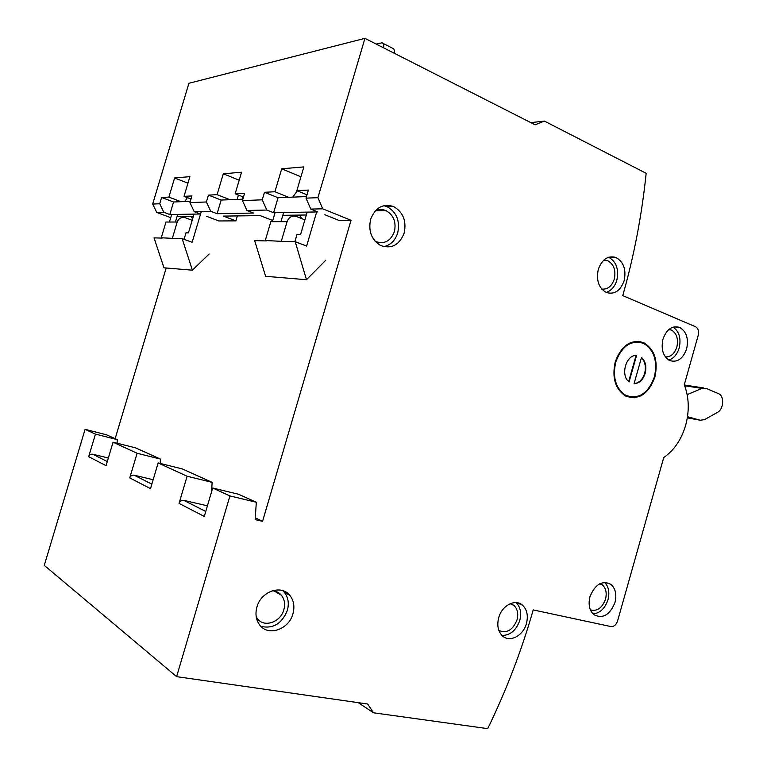 <?xml version="1.0" encoding="UTF-8"?>
<svg xmlns="http://www.w3.org/2000/svg" width="767" height="767" viewBox="0 0 767 767"><rect width="100%" height="100%" fill="white"/><g stroke="black" fill="none" stroke-linecap="round" stroke-linejoin="round"><path stroke-width="1.15" d="M161.252 237.77L173.361 238.403L161.252 237.77L165.969 222.046L177.235 222.008L172.422 238.067M177.235 222.008C178.797 218.173 181.511 216.754 185.365 217.761L192.201 220.302M194.051 214.098L188.442 232.88L185.978 232.832L184.042 239.333M184.905 201.539L187.273 197.589M192.68 218.7L190.887 216.534M169.43 222.027L171.683 214.492M175.413 222.008L177.695 214.386M209.132 254.011L192.402 270.185L163.985 267.808L154.033 237.875L162.173 238.096M173.361 238.403L182.134 238.642L192.143 242.267L201.328 211.481M192.402 270.185L182.134 238.642M265.267 240.531L282.457 241.365L265.267 240.531L270.856 221.682L287.107 221.625L281.393 240.963M287.107 221.625C288.958 217.013 292.074 215.316 296.465 216.515L304.911 219.861M307.193 212.114L300.52 234.712L296.954 234.654L294.864 241.701M292.716 197.129L297.356 190.858M302.16 218.768L299.322 215.096M272.39 221.682L275.056 212.68M280.943 221.653L283.637 212.526M325.822 260.176L306.484 279.725L265.603 276.302L254.644 240.608L266.312 240.924M376.233 44.083L381.947 42.808C383.462 43.115 384.008 44.783 383.586 47.822M394.219 53.23C394.631 50.2 394.075 48.532 392.541 48.216L382.982 43.336M282.457 241.365L295.209 241.71L306.608 246.063L316.666 211.951M306.484 279.725L295.209 241.71M170.744 217.636L156.756 212.459L152.681 204.041L188.912 83.277L364.939 38.35L535.117 124.8L544.407 121.09L646.169 173.304C641.826 215.23 634.021 255.996 622.756 295.621L695.496 326.713C698.181 328.305 699.092 331.152 698.238 335.265L684.289 384.737C689.063 397.344 689.523 410.853 685.65 425.282C681.422 439.587 674.116 450.344 663.733 457.554L617.598 620.896C616.16 624.894 613.888 626.783 610.791 626.543L533.199 609.909C521.685 650.282 506.527 689.869 487.726 728.65L373.491 712.792L367.661 704.01L176.611 676.647L44.275 565.365L85.089 429.338L106.555 434.803L117.303 439.644L95.444 434.103L85.089 429.338M358.275 702.668L373.491 712.792M115.155 438.676L166.19 267.999M687.5 416.682L700.261 420.249L704.528 419.626L717.49 412.358C723.703 409.3 724.556 396.108 718.679 393.739L706.139 388.351L701.901 388.409L687.165 394.641M211.548 491.877L212.133 482.357L187.1 476.24L179.047 503.392L204.281 516.431L212.689 488.013L238.537 494.245L256.312 502.251L229.927 495.933L176.611 676.647M256.312 502.251L255.171 519.614L262.573 521.32L351.037 220.292L338.765 220.35L324.872 214.76M152.681 204.041L159.718 203.773L161.607 197.474L168.874 197.109L174.608 177.963L189.919 176.65L184.022 196.342L191.932 195.94L189.938 202.613L206.4 201.97L208.451 195.115L217.08 194.674L223.302 173.793L241.567 172.23L235.153 193.763L244.625 193.284L242.449 200.59L246.955 210.484L266.839 210.043L262.247 199.823L264.49 192.287L274.912 191.76L281.719 168.798L303.876 166.899L296.848 190.657L308.392 190.072L306.014 198.135L310.76 209.075L322.725 208.816L351.037 220.292M322.725 208.816L317.931 197.685L364.939 38.35M686.628 348.88C688.776 338.63 686.455 331.478 679.677 327.423C672.189 325.323 666.619 329.244 662.956 339.177C660.838 349.292 663.052 356.406 669.62 360.519C677.261 362.839 682.927 358.966 686.628 348.88M624.156 280.684C626.418 269.495 623.619 261.739 615.767 257.405C607.809 255.382 601.99 259.371 598.298 269.37C596.064 280.377 598.739 288.085 606.313 292.515C614.463 294.806 620.407 290.866 624.156 280.684M404.161 233.043C406.663 220.886 403.116 212.056 393.529 206.544C382.944 203.293 375.312 207.541 370.643 219.295C368.179 231.059 371.458 239.774 380.47 245.44C391.429 249.294 399.329 245.162 404.161 233.043M589.976 596.707C588.088 604.569 589.401 610.57 593.898 614.693C602.824 619.084 609.851 615.009 614.981 602.469C616.889 594.463 615.498 588.414 610.81 584.31C602.028 580.168 595.077 584.301 589.976 596.707M292.946 613.725C294.854 606.553 293.799 600.417 289.792 595.336C281.384 584.301 260.972 591.347 256.926 607.052C255.085 613.936 255.977 619.88 259.61 624.904C267.999 636.811 288.986 629.525 292.946 613.725M526.45 623.456C528.367 615.68 527.054 609.592 522.519 605.192C515.366 598.471 501.877 605.441 498.684 617.761C496.805 625.364 498.013 631.375 502.327 635.785C509.556 642.967 523.305 635.805 526.45 623.456M615.22 361.928C611.826 377.709 615.239 389.061 625.469 395.973C638.643 400.527 648.451 394.248 654.884 377.124C658.345 360.941 654.654 349.484 643.82 342.734C631.068 338.822 621.538 345.217 615.22 361.928M229.927 495.933L212.689 488.013M95.444 434.103L88.684 456.691C89.461 454.783 90.832 453.959 92.807 454.227L108.339 458.014M88.684 456.691L106.057 465.665L113.065 442.204L135.567 447.87L160.447 459.078L137.101 453.259L113.065 442.204M137.101 453.259L129.748 477.908C130.591 475.828 132.068 474.917 134.177 475.195L153.16 479.72M129.748 477.908L150.505 488.637L158.146 462.932L182.22 468.886L212.133 482.357M187.1 476.24L158.146 462.932M255.286 517.85L262.573 521.32M237.377 215.92L235.91 220.867L218.854 220.954L206.611 216.323M243.043 196.879L242.353 199.19M282.812 215.316L306.34 215M310.76 209.075L317.845 211.932L273.608 212.708L266.839 210.043M235.91 220.867L223.408 216.102L260.166 215.613L272.745 220.503M176.995 216.716L193.332 216.495M156.756 212.459L163.841 212.306L159.718 203.773M168.874 197.109L180.945 201.692L173.563 201.999L169.814 214.53L163.841 212.306M169.814 214.53L200.427 213.993L194.204 211.644L210.743 211.28L206.4 201.97M242.871 199.171L221.164 200.053L217.099 213.696L210.743 211.28M217.099 213.696L253.58 213.053L246.955 210.484M306.474 196.573L278.047 197.733L273.608 212.708M264.49 192.287L278.047 197.733M306.014 198.135L317.931 197.685M262.247 199.823L242.449 200.59M208.451 195.115L221.164 200.053M217.08 194.674L229.927 199.698M238.412 195.048L237.118 199.401M223.302 173.793L239.199 180.187M544.407 121.09L530.831 122.624M191.012 199.017L184.022 196.342M187.963 183.179L174.608 177.963M190.321 201.309L180.945 201.692M161.607 197.474L173.563 201.999M189.938 202.613L194.204 211.644M243.503 197.061L235.153 193.763M307.001 194.808L296.848 190.657M300.942 176.822L281.719 168.798M274.912 191.76L288.622 197.301M207.426 505.817L183.831 500.352C181.558 500.074 179.967 501.091 179.047 503.392M160.198 463.441L160.447 459.078M117.111 443.221L117.303 439.644M673.1 327.116C679.226 331.478 681.259 338.439 679.178 347.997C677.175 354.402 673.704 358.429 668.766 360.068M665.363 356.904C670.694 357.144 674.519 353.855 676.849 347.039C678.546 338.909 676.695 333.223 671.307 330.002L668.977 329.407M608.624 257.233C616.323 261.614 619.046 269.294 616.812 280.262C614.798 286.685 611.241 290.741 606.141 292.438M601.74 289.063C607.589 289.629 611.769 286.331 614.271 279.15C616.064 270.281 613.84 264.126 607.589 260.675L603.773 260.138M383.797 205.671L387.095 206.687C396.644 212.152 400.173 220.915 397.699 232.967C395.216 240.531 390.576 245.104 383.788 246.677M375.044 241.174L375.638 241.49C384.325 244.5 390.585 241.212 394.411 231.624C396.395 222.018 393.586 215.019 386.002 210.628C382.292 209.075 378.63 209.247 375.025 211.155M593.054 613.945C600.043 613.178 605.019 608.452 607.982 599.756C609.784 592.431 608.672 586.65 604.655 582.421M600.062 583.629L602.2 584.77C605.93 588.04 607.033 592.843 605.518 599.19C602.162 608.02 597.109 611.587 590.389 609.89M282.726 590.628L284.202 592.153C288.2 597.205 289.245 603.284 287.366 610.398C281.92 623.686 273.11 629.017 260.933 626.409M256.236 616.879L257.367 618.614C264.04 628 280.684 622.267 283.838 609.746C285.343 604.08 284.519 599.228 281.355 595.182C278.967 592.431 275.899 590.973 272.16 590.811M516.153 602.603C520.429 607.013 521.627 612.967 519.767 620.455C516.22 630.369 510.295 635.373 501.982 635.459M498.866 630.464C506.728 633.705 512.787 630.177 517.035 619.889C518.559 613.725 517.514 608.902 513.919 605.393L510.467 603.581M629.966 397.574C641.346 398.14 649.486 391.304 654.385 377.057C657.846 360.883 654.165 349.416 643.331 342.676L638.758 341.334M630.11 396.875L625.249 395.235C615.268 388.505 611.932 377.441 615.239 362.053C620.024 348.304 627.837 341.631 638.681 342.044M654.395 376.942C648.125 393.634 638.575 399.751 625.728 395.321C615.748 388.581 612.411 377.517 615.728 362.12C621.884 345.831 631.183 339.589 643.628 343.415C654.184 349.992 657.77 361.171 654.395 376.942M634.041 383.749C639.256 383.395 642.967 379.943 645.152 373.404C646.744 366.626 645.526 361.295 641.519 357.403L634.041 383.749M629.065 381.899L636.572 355.466C626.102 354.383 620.091 375.514 629.065 381.899M634.06 383.673C639.064 383.049 642.593 379.598 644.663 373.328C646.207 366.856 645.133 361.65 641.433 357.7M636.064 355.466L628.652 381.544M700.261 420.249L687.318 417.852M634.136 397.805L633.647 397.718M684.682 385.743L701.901 388.409M703.607 387.968L684.394 385.005M205.757 511.464L183.831 500.352M151.837 484.14L134.177 475.195M107.284 461.561L92.807 454.227M674.059 326.867L679.677 327.423M668.603 329.724L671.307 330.002M608.835 257.166L615.767 257.405M603.37 260.521L607.589 260.675M387.095 206.687L393.529 206.544M375.677 210.82L386.002 210.628M605.748 582.431L610.81 584.31M599.679 583.821L602.2 584.77M284.202 592.153L289.792 595.336M274.126 591.012L281.355 595.182M516.584 602.632L522.519 605.192M510.093 603.734L513.919 605.393M643.331 342.676L643.82 342.734M625.249 395.235L625.728 395.321"/></g></svg>
